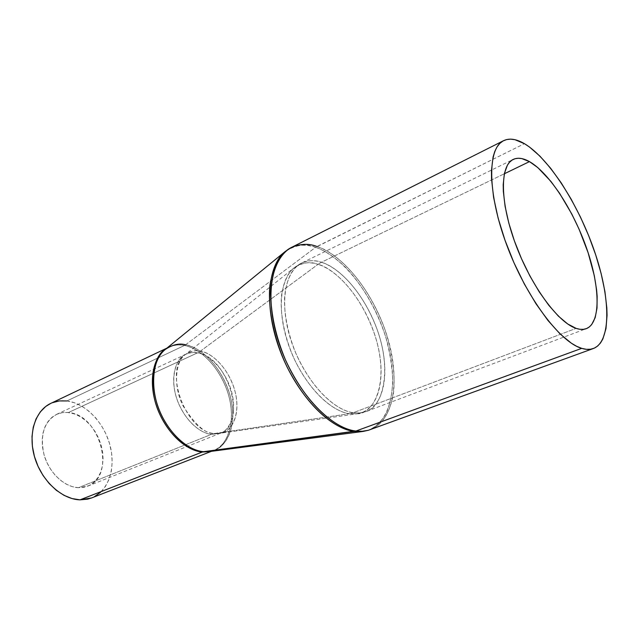 <?xml version="1.0" encoding="UTF-8"?>
<svg xmlns="http://www.w3.org/2000/svg" width="639" height="639" viewBox="0 0 639 639"><rect width="100%" height="100%" fill="white"/><g stroke="black" fill="none" stroke-linecap="round" stroke-linejoin="round"><path stroke-width="0.48" stroke-dasharray="3.19 2.4" d="M353.255 412.722L349.469 413.713L357.313 413.776C373.208 414.136 389.99 383.951 375.357 336.649C360.029 290.362 331.353 267.374 318.046 264.33L321.433 262.278C334.285 265.568 360.396 285.617 376.818 328.614C393.089 372.745 381.443 408.481 365.835 411.588L359.438 412.986L353.255 412.722L359.829 412.954L365.835 411.588C384.974 404.247 389.958 370.812 379.39 336.322C368.943 301.8 344.325 269.618 321.433 262.278L504.315 173.784L321.433 262.278C314.148 259.977 307.567 260.225 301.688 263.004C284.291 271.104 278.995 305.362 291.584 342.177C304.012 379.015 331.673 409.807 353.255 412.722L576.122 328.382L353.255 412.722C341.394 411.604 315.61 396.683 296.017 353.671C288.405 334.892 284.555 317 284.459 299.995C285.497 279.123 293.189 267.278 301.688 263.004C308.765 260.193 315.346 259.945 321.433 262.278L318.046 264.33C341.801 271.855 367.233 306.153 376.866 341.833C386.675 377.497 379.039 410.47 357.313 413.776L349.469 413.713L214.608 433.498L219.56 433.426C233.499 431.405 240.232 412.826 235.352 392.673C230.615 372.513 215.199 353.902 200.438 351.123L318.046 264.33L200.438 351.123C195.83 349.852 190.845 350.979 185.486 354.493C176.052 360.26 172.386 384.966 183.089 405.973C195.254 425.055 205.758 434.232 214.608 433.498L211.485 434.344C204.017 433.921 188.553 426.077 178.481 403.225C168.44 379.526 176.108 357.025 186.141 354.086C190.27 352.432 194.064 352.025 197.539 352.848L200.438 351.123L197.539 352.848C228.339 356.85 247.804 423.929 220.303 433.226L211.485 434.344L78.397 487.693L87.591 486.199C116.673 476.175 100.179 414.447 68.429 412.53L197.539 352.848L68.429 412.53L62.67 412.57L57.254 414.048L52.398 416.916L48.308 421.093L45.153 426.437L43.077 432.739L42.174 439.76L42.501 447.212L44.043 454.8L46.751 462.205L50.513 469.114L55.17 475.232L60.513 480.328L66.328 484.186L72.367 486.67L78.397 487.693L84.156 487.237L89.452 485.352L94.061 482.118L97.847 477.692L100.658 472.261L102.424 466.023L103.079 459.217L102.623 452.1L101.074 444.92L98.494 437.931L94.971 431.381L90.634 425.51L85.626 420.518L80.123 416.588L74.324 413.888L67.542 412.443L62.295 412.626L56.575 414.352C43.827 421.868 39.706 435.518 44.195 455.303C49.347 473.02 64.507 487.142 78.397 487.693L211.485 434.344C197.994 433.018 182.427 416.932 176.404 397.49C170.286 378.064 174.822 359.198 186.141 354.086L191.596 352.584L197.539 352.848C205.311 353.878 220.878 363.311 229.864 386.379C238.722 410.142 230.208 430.822 220.303 433.226L211.485 434.344L214.608 433.498L219.56 433.426C229.569 433.498 242.093 416.444 234.593 389.75C226.494 363.687 208.681 351.977 200.438 351.123C194.751 350.076 189.767 351.194 185.486 354.493C162.825 369.23 186.029 432.643 214.608 433.498L349.469 413.713C328.901 410.909 302.734 383.009 289.763 348.295C276.679 313.605 279.299 279.179 294.252 267.709C300.953 262.621 308.885 261.495 318.046 264.33C310.61 261.287 302.678 262.413 294.252 267.709C288.173 272.557 283.972 281.543 281.647 294.667C279.586 313.214 284.746 338.894 295.122 360.835C314.692 399.631 338.031 412.435 349.469 413.713L353.255 412.722M166.915 348.119L168.84 347.201C173.608 344.98 178.808 344.405 184.447 345.475L66.895 400.941C61.136 400.238 55.745 401.06 50.737 403.401M185.582 344.788L315.602 247.341C345.004 257.253 375.86 299.547 387.522 343.207C399.399 386.819 390.117 427.539 362.992 431.445C371.578 430.422 379.239 424.568 385.964 413.864C389.758 405.366 392.026 394.662 392.785 381.763C392.394 367.784 390.094 353.024 385.884 337.488C375.948 306.48 359.094 280.633 344.141 265.992C333.039 256.031 323.526 249.817 315.602 247.341L316.944 246.502C332.863 250.839 364.949 276.08 384.67 328.789C392.122 351.394 395.15 372.042 393.76 390.741C390.756 413.577 380.82 425.694 370.372 429.64C394.199 420.71 400.294 379.678 387.585 337.68C375.005 295.625 345.22 256.087 316.944 246.502L524.443 143.687L315.602 247.341C306.177 243.243 296.073 244.625 285.282 251.462C293.82 244.873 303.924 243.499 315.602 247.341L185.582 344.788C205.063 348.559 224.968 372.745 230.903 398.808C237.021 424.863 227.947 449.073 209.36 451.589C222.468 451.789 239.345 430.095 230.048 395.413C219.928 361.49 196.492 345.955 185.582 344.788L184.447 345.475C194.775 346.897 215.303 359.453 226.797 389.622C238.107 420.67 226.541 447.436 213.458 450.535L210.718 451.406L213.458 450.535C229.481 444.273 235.607 419.895 228.634 395.373C221.773 370.828 202.843 349.038 184.447 345.475L185.582 344.788C177.858 343.343 171.084 344.892 165.269 349.461M316.944 246.502C307.615 243.403 299.188 243.683 291.664 247.325M168.84 347.201C174.527 344.892 179.727 344.317 184.447 345.475L66.895 400.941L74.619 402.802L82.207 406.396L89.38 411.564L95.906 418.114L101.553 425.798L106.146 434.344L109.517 443.458L111.553 452.819L112.176 462.125L111.354 471.031L109.101 479.226L105.459 486.399L100.547 492.27M91.553 497.957C108.414 491.375 116.058 468.227 110.084 445.519C104.229 422.778 85.698 403.273 66.895 400.941M50.832 403.353L52.166 402.77M94.524 496.591L91.72 497.893M87.591 486.199L220.303 433.226L357.313 413.776L365.835 411.588L586.259 328.67M56.575 414.352L185.486 354.493L294.252 267.709L301.688 263.004L513.181 159.454M211.469 451.31L213.458 450.535"/><path stroke-width="0.96" d="M166.915 348.119L50.737 403.401C35.113 410.637 27.677 434.153 34.738 457.524C41.671 480.927 61.807 499.347 80.003 499.85L202.323 452.021C185.134 450.655 165.126 431.133 156.699 406.548C148.168 381.978 152.737 357.089 166.332 348.598C153.4 354.605 146.227 386.084 160.062 414.871C173.712 442.691 192.762 451.533 202.323 452.021L209.36 451.589L213.458 450.535M185.582 344.788C179.367 343.023 172.594 344.581 165.269 349.461C152.857 359.342 149.606 384.255 158.52 408.049C167.346 431.86 186.828 450.335 203.561 451.701L210.718 451.406L202.323 452.021L80.003 499.85L91.553 497.957L211.469 451.31M593.311 348.543L368.272 430.311L361.993 431.301L355.907 431.045L581.706 348.359L355.907 431.045L362.417 431.277L368.471 430.255L362.992 431.445L354.381 431.421L362.992 431.445L209.36 451.589L203.561 451.701C194.2 451.134 176.156 443.019 162.33 416.812C148.216 389.798 152.857 357.289 165.269 349.461L285.282 251.462L291.664 247.325C270.465 257.405 263.915 299.667 279.674 345.172C295.242 390.693 329.62 428.122 355.907 431.045L203.561 451.701L354.381 431.421C329.277 428.561 296.688 394.559 280.353 351.482C263.875 308.437 267.038 265.712 285.282 251.462C277.797 257.565 272.677 268.827 269.93 285.234C267.557 308.397 274.219 340.307 287.246 367.329C311.768 415.046 340.435 430.135 354.381 431.421L355.907 431.045C341.482 429.975 309.899 412.459 285.393 359.757C275.856 336.689 270.952 314.596 270.68 293.485C271.783 267.549 281.208 252.724 291.664 247.325C300.777 243.651 309.204 243.379 316.944 246.502M581.706 348.359C559.756 342.129 525.881 296.752 506.663 244.825C487.293 192.906 487.277 148.12 503.604 140.668C509.387 137.928 516.328 138.935 524.443 143.687L514.954 139.701L510.609 139.134L506.599 139.566L502.965 141.003L499.762 143.471L497.014 146.954L494.778 151.459L493.084 156.946L491.439 170.717L491.535 178.896L493.596 197.419L498.14 218.187L505.002 240.256L513.884 262.573L524.363 284.051L535.913 303.661L547.982 320.498L559.988 333.846L571.386 343.215L576.705 346.322L581.706 348.359L586.346 349.325L590.572 349.237L594.358 348.119L597.681 346.011L600.516 342.951L602.849 338.997L605.98 328.622L607.05 315.394L606.826 307.886L604.901 291.424L601.131 273.54L595.676 254.801L588.711 235.791L580.476 217.084L571.194 199.224L561.154 182.778L550.634 168.257L539.971 156.18L529.491 147.034L524.443 143.687C549.045 158.32 578.543 204.704 594.526 251.375C610.588 297.998 611.523 341.553 593.343 348.535C589.981 349.757 586.099 349.701 581.706 348.359M529.459 161.619C549.332 172.945 573.694 210.79 586.914 249.154C600.213 287.494 600.884 322.959 586.275 328.67C583.359 329.764 579.972 329.668 576.122 328.382C558.007 322.639 530.729 285.441 515.369 243.587C499.874 201.724 499.818 165.461 513.213 159.438C517.726 157.338 523.141 158.065 529.459 161.619L504.315 173.784L529.459 161.619L537.814 167.602L550.914 181.412L559.588 193.297L571.825 214.081L579.102 229.241L588.128 252.748L594.31 275.681L596.594 289.834L597.145 296.376L597.002 308.118L595.165 317.671L591.65 324.604L589.286 326.976L586.522 328.566L583.391 329.349L579.916 329.293L576.122 328.382L567.712 323.981L558.478 316.217L548.813 305.322L539.132 291.696L529.875 275.92L521.488 258.683L514.355 240.791L508.812 223.083L505.098 206.357L503.332 191.357L503.197 184.695L504.403 173.401L507.446 165.102L509.61 162.154L512.151 160.022L515.05 158.728L518.269 158.248L521.767 158.584L529.459 161.619M91.72 497.893L87.591 499.163L80.003 499.85L72.047 498.572L64.044 495.353L56.328 490.297L49.219 483.579L43.029 475.464L38.028 466.302L34.434 456.47L32.397 446.397L32.006 436.509L33.244 427.227L36.048 418.92L40.281 411.915L45.728 406.476L50.832 403.353M52.166 402.77L59.315 400.917L66.895 400.941M100.547 492.27L94.524 496.591M291.664 247.325L503.58 140.676M165.269 349.461L168.84 347.201"/></g></svg>
